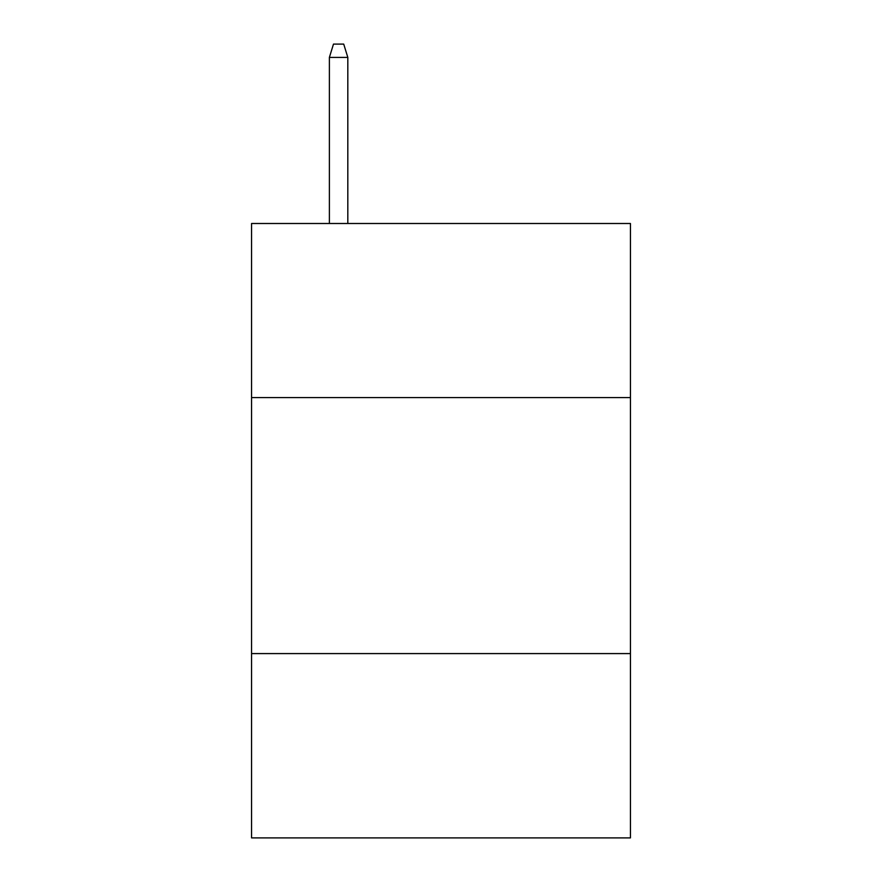 <?xml version="1.0" encoding="UTF-8"?>
<svg xmlns="http://www.w3.org/2000/svg" width="882" height="882" viewBox="0 0 882 882"><rect width="100%" height="100%" fill="white"/><g stroke="black" fill="none" stroke-linecap="round" stroke-linejoin="round"><path stroke-width="1.32" d="M630.443 397.584L630.443 223.499L251.557 223.499L251.557 397.584L630.443 397.584L630.443 837.9L251.557 837.9L251.557 397.584M630.443 653.584L251.557 653.584M347.817 223.499L347.817 57.407L329.383 57.407L329.383 223.499M329.383 57.407L333.484 44.1L343.715 44.1L347.817 57.407"/></g></svg>
